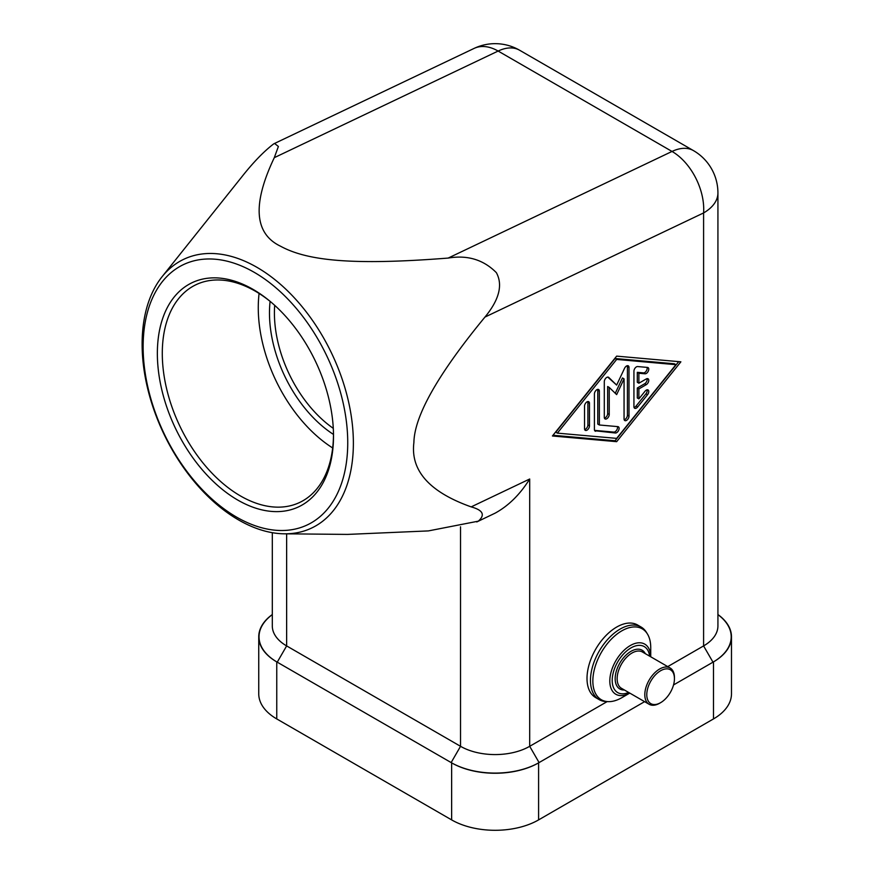 <?xml version="1.0" encoding="UTF-8"?>
<svg xmlns="http://www.w3.org/2000/svg" width="874" height="874" viewBox="0 0 874 874"><rect width="100%" height="100%" fill="white"/><g stroke="black" fill="none" stroke-linecap="round" stroke-linejoin="round"><path stroke-width="1.31" d="M333.486 433.788A120.59 75.426 64.5 0 1 299.749 502.43A120.59 75.426 64.5 0 1 240.459 495.94A120.59 75.426 64.5 0 1 165.678 384.56A120.59 75.426 64.5 0 1 196.038 284.695A120.59 75.426 64.5 0 1 255.328 291.184A120.59 75.426 64.5 0 1 270.601 301.759M237.783 500.081A124.086 77.611 -115.5 0 0 333.497 434.946A124.086 77.611 -115.5 0 0 269.705 301.017A124.086 77.611 -115.5 0 0 253.078 289.392A124.086 77.611 -115.5 0 0 157.691 344.083A124.086 77.611 -115.5 0 0 237.783 500.081M142.517 332.885A148.82 93.081 -115.5 0 0 284.432 533.817A148.82 93.081 -115.5 0 0 352.976 454.393A148.82 93.081 -115.5 0 0 284.498 287.939A148.82 93.081 -115.5 0 0 162.018 276.807A148.82 93.081 -115.5 0 0 142.517 332.885M162.018 276.807L241.89 176.745C253.176 162.466 263.719 151.552 273.54 144.002L274.578 143.445L278.38 146.482L274.294 157.67C252.171 204.188 254.29 233.719 280.63 246.26C307.32 260.791 352.353 265.576 448.187 258.07C467.437 254.826 483.486 259.676 496.345 272.633C504.757 287.939 495.034 304.873 484.95 317.076C438.038 374.116 414.352 415.937 413.894 442.55C410.376 470.616 429.473 492.062 471.173 506.887C483.016 510.154 485.398 514.906 478.307 521.166L428.38 530.911L347.568 534.407L284.432 533.817M143.522 335.9A144.134 90.153 64.5 0 1 254.312 272.371A144.134 90.153 64.5 0 1 347.349 453.573A144.134 90.153 64.5 0 1 236.548 517.102A144.134 90.153 64.5 0 1 143.522 335.9M644.804 694.688A20.965 12.105 120 0 0 649.153 704.28A20.965 12.105 120 0 0 659.63 703.242L660.613 702.674A19.567 11.296 -60 0 1 646.782 694.688A19.567 11.296 -60 0 1 660.613 670.729A19.567 11.296 -60 0 1 674.444 678.716L674.444 677.569A20.965 12.105 120 0 0 670.107 667.976A20.965 12.105 120 0 0 653.96 673.592A20.965 12.105 120 0 0 644.804 694.688M674.444 678.716A19.567 11.296 -60 0 1 660.613 702.674M647.35 633.858L646.29 632.142A41.919 24.199 120 0 0 641.068 627.008A41.919 24.199 120 0 0 608.763 638.239A41.919 24.199 120 0 0 590.463 680.431A41.919 24.199 120 0 0 599.149 699.615A41.919 24.199 120 0 0 606.206 701.571L608.217 701.636A40.936 23.631 -60 0 1 592.845 680.999A40.936 23.631 -60 0 1 614.793 635.89A40.936 23.631 -60 0 1 647.35 633.858A40.936 23.631 -60 0 1 650.737 647.579L650.737 656.789A28.929 16.704 120 0 0 630.023 645.711A28.929 16.704 120 0 0 609.812 680.999A28.929 16.704 120 0 0 629.772 693.093L621.796 697.703A40.936 23.631 -60 0 1 608.217 701.636M599.149 699.615L595.686 697.616A41.919 24.199 -60 0 1 587.011 678.432A41.919 24.199 -60 0 1 605.3 636.239A41.919 24.199 -60 0 1 637.605 625.008A41.919 24.199 -60 0 1 639.265 626.134M649.153 704.28L621.48 688.308A20.965 12.105 -60 0 1 617.142 678.716A20.965 12.105 -60 0 1 626.287 657.619A20.965 12.105 -60 0 1 642.445 652.004L670.107 667.976M645.34 653.686A22.353 12.913 120 0 0 627.598 653.697A22.353 12.913 120 0 0 615.165 678.716A22.353 12.913 120 0 0 624.386 689.99M628.646 692.448A26.548 15.328 -60 0 1 612.204 680.431A26.548 15.328 -60 0 1 629.804 648.628A26.548 15.328 -60 0 1 649.601 656.145M274.294 157.67L498.125 51.053A48.911 30.59 -115.5 0 0 474.079 48.42L274.578 143.445M484.95 317.076L703.592 212.939A48.911 30.59 -115.5 0 0 695.595 177.728A48.911 30.59 -115.5 0 0 672.03 151.442L448.187 258.07M607.146 701.604L529.699 746.309L529.699 479.007C520.063 494.433 508.526 505.817 495.121 513.158L476.767 521.953M644.597 701.658L539.083 762.576L529.699 746.309A48.911 28.241 180 0 1 460.532 746.309L451.148 762.576A62.185 35.9 0 0 0 539.083 762.576L538.592 762.86A61.486 35.495 180 0 1 451.639 762.86L276.752 661.891A61.486 35.495 180 0 1 258.748 636.785A61.486 35.495 180 0 1 272.306 614.542M460.532 526.793L460.532 746.309L286.639 645.919A48.911 28.241 180 0 1 272.306 625.948L272.306 532.703M272.306 614.619A62.185 35.9 0 0 0 277.244 662.175L286.639 645.919L286.639 533.839M717.925 614.542A61.486 35.495 180 0 1 731.483 636.785A61.486 35.495 180 0 1 713.479 661.891L673.537 684.943M717.925 614.619A62.185 35.9 0 0 1 712.987 662.175L703.592 645.919L703.592 212.939A48.911 28.241 0 0 0 717.925 192.968L717.925 625.948A48.911 28.241 180 0 1 703.592 645.919L667.747 666.611M616.651 441.676L552.423 435.984L616.651 356.133L680.879 361.825L616.651 441.676L615.067 440.758L678.716 361.628M633.934 406.683L633.934 371.166A3.496 2.021 -60 0 1 637.638 366.556L647.525 367.43A3.496 2.021 -60 0 1 648.038 367.593A3.496 2.021 -60 0 1 648.246 371.221A3.496 2.021 -60 0 1 645.056 373.799L638.883 373.253L638.883 383.216L646.29 378.934A3.496 2.021 -60 0 1 648.038 378.77A3.496 2.021 -60 0 1 648.574 381.567A3.496 2.021 -60 0 1 646.29 384.647L638.883 388.919L638.883 398.883L645.056 391.213A3.496 2.021 -60 0 1 648.038 389.946A3.496 2.021 -60 0 1 647.525 394.731L637.638 407.011A3.496 2.021 -60 0 1 634.666 408.278A3.496 2.021 -60 0 1 633.934 406.683M634.065 407.492A3.496 2.021 120 0 0 636.064 406.093L645.941 393.813A3.496 2.021 120 0 0 647.055 389.815M638.883 398.883L637.299 397.976L637.299 388.012L644.706 383.73A3.496 2.021 120 0 0 647.055 378.639M638.883 388.919L637.299 388.012M638.883 383.216L637.299 382.299L637.299 372.335L643.472 372.881A3.496 2.021 120 0 0 646.301 370.969A3.496 2.021 120 0 0 647.033 367.386M638.883 373.253L637.299 372.335M589.48 425.889A3.496 2.021 -60 0 1 587.951 429.407A3.496 2.021 -60 0 1 585.263 430.336A3.496 2.021 -60 0 1 584.531 428.741L584.531 406.148A3.496 2.021 -60 0 1 586.061 402.63A3.496 2.021 -60 0 1 588.748 401.701A3.496 2.021 -60 0 1 589.48 403.296L589.48 425.889L587.896 424.972L587.896 402.379A3.496 2.021 120 0 0 587.776 401.57M584.662 429.549A3.496 2.021 120 0 0 587.896 424.972M557.361 433.133L616.651 438.377L675.93 364.677L674.346 363.77L615.067 358.515L555.788 432.215L557.361 433.133L616.651 359.433L615.067 358.515M675.93 364.677L616.651 359.433M553.002 435.263L615.067 440.758M595.653 431.253A3.496 2.021 -60 0 1 595.139 431.101A3.496 2.021 -60 0 1 594.418 429.495L594.418 393.988A3.496 2.021 -60 0 1 595.937 390.47A3.496 2.021 -60 0 1 598.635 389.531A3.496 2.021 -60 0 1 599.356 391.126L599.356 424.993L617.885 426.632A3.496 2.021 -60 0 1 618.399 426.796A3.496 2.021 -60 0 1 618.606 430.423A3.496 2.021 -60 0 1 615.416 433.001L594.746 430.729M594.56 430.379L613.832 432.095A3.496 2.021 120 0 0 616.651 430.172A3.496 2.021 120 0 0 617.394 426.588M599.356 424.993L597.772 424.087L597.772 390.219A3.496 2.021 120 0 0 597.652 389.4M609.233 414.473A3.496 2.021 -60 0 1 607.714 417.991A3.496 2.021 -60 0 1 605.016 418.93A3.496 2.021 -60 0 1 604.295 417.335L604.295 381.698A3.496 2.021 -60 0 1 605.824 378.18A3.496 2.021 -60 0 1 608.512 377.251A3.496 2.021 -60 0 1 608.741 377.426L616.651 385.084L624.549 368.304A3.496 2.021 -60 0 1 628.275 365.835A3.496 2.021 -60 0 1 628.996 367.441L628.996 416.111A3.496 2.021 -60 0 1 627.477 419.629A3.496 2.021 -60 0 1 624.779 420.558A3.496 2.021 -60 0 1 624.058 418.963L624.058 378.879L616.651 394.611L609.233 387.433L609.233 414.473L607.659 413.566L607.659 386.526L609.233 387.433M604.415 418.143A3.496 2.021 120 0 0 607.659 413.566M615.263 393.278L622.474 377.961L624.058 378.879M624.178 419.782A3.496 2.021 120 0 0 627.423 415.194L627.423 366.523A3.496 2.021 120 0 0 627.292 365.714M616.651 385.084L607.758 377.087M333.289 428.358A101.308 63.365 64.5 0 1 274.687 305.332M270.099 301.355A104.804 65.55 -115.5 0 0 333.486 434.433M259.086 293.456A120.59 75.426 -115.5 0 0 332.666 447.958M258.748 636.785L258.748 693.836A61.486 35.495 0 0 0 276.752 718.931L451.639 819.899A61.486 35.495 0 0 0 538.592 819.899L713.479 718.931A61.486 35.495 0 0 0 731.483 693.836L731.483 636.785M529.699 479.007L471.173 506.887M703.592 605.988L703.592 436.268M519.571 50.211A48.911 28.241 120 0 0 498.125 51.053L672.03 151.442A48.911 28.241 -60 0 1 693.464 150.612L519.571 50.211A48.911 48.911 0 0 0 474.079 48.42M637.638 407.011L636.064 406.093M647.525 394.731L645.941 393.813M646.29 384.647L644.706 383.73M645.056 373.799L643.472 372.881M589.48 403.296L587.896 402.379M615.416 433.001L613.832 432.095M599.356 391.126L597.772 390.219M628.996 416.111L627.423 415.194M628.996 367.441L627.423 366.523M538.592 819.899L538.592 762.86M713.479 718.931L713.479 661.891M451.639 819.899L451.639 762.86M276.752 718.931L276.752 661.891M717.925 192.968A48.911 48.911 0 0 0 693.464 150.612M637.605 625.008L641.068 627.008"/></g></svg>
